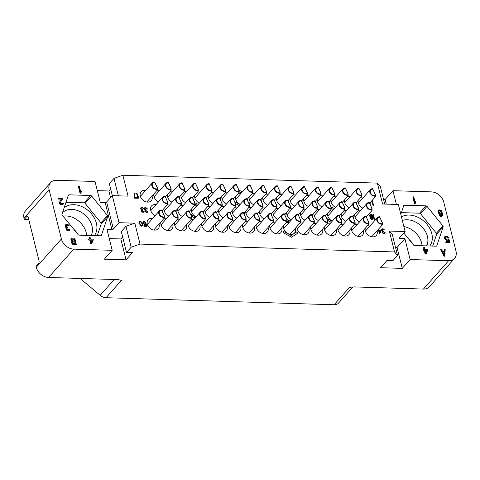 <?xml version="1.0" encoding="UTF-8"?>
<svg xmlns="http://www.w3.org/2000/svg" width="480" height="480" viewBox="0 0 480 480"><rect width="100%" height="100%" fill="white"/><g stroke="black" fill="none" stroke-linecap="round" stroke-linejoin="round"><path stroke-width="0.72" d="M292.674 193.11L292.794 193.614A4.254 3.216 -138.4 0 1 288.15 189.792A4.254 3.216 41.6 0 1 288.684 187.086A4.254 3.216 41.6 0 1 290.946 186.198L293.484 191.802L293.544 193.548L292.674 193.11A3.678 2.778 -138.4 0 1 288.654 189.804A3.678 2.778 -138.4 0 1 289.116 187.47A3.678 2.778 -138.4 0 1 291.072 186.702M290.946 186.198L293.736 192.102L293.808 194.124L292.794 193.614M147.234 223.89A6.774 5.118 -138.4 0 1 147.744 223.962M154.11 229.608A6.774 5.118 -138.4 0 1 154.242 230.112M152.652 218.436A6.774 5.118 41.6 0 0 151.716 218.334A6.774 5.118 41.6 0 0 148.122 219.744A6.774 5.118 41.6 0 0 148.194 226.188A6.774 5.118 41.6 0 0 154.662 230.136A6.774 5.118 41.6 0 0 158.256 228.732A6.774 5.118 41.6 0 0 159.012 224.082M134.814 223.182L140.028 244.08L394.542 251.952L389.334 231.054L405.114 231.54L398.37 204.492L382.59 204.006L377.376 183.108L122.862 175.236L128.076 196.134L112.29 195.648L119.034 222.69L134.814 223.182L125.952 226.314L121.296 231.57L126.504 252.468L132.426 252.648L126.048 259.836L120.834 238.938L122.628 236.922M166.314 218.856A6.774 5.118 41.6 0 0 165.384 218.76A6.774 5.118 41.6 0 0 163.488 219.036M160.866 221.988A6.774 5.118 41.6 0 0 168.324 230.562A6.774 5.118 41.6 0 0 171.918 229.152A6.774 5.118 41.6 0 0 172.68 224.502M179.976 219.282A6.774 5.118 41.6 0 0 179.046 219.18A6.774 5.118 41.6 0 0 177.156 219.456M174.528 222.414A6.774 5.118 41.6 0 0 181.986 230.982A6.774 5.118 41.6 0 0 185.58 229.578A6.774 5.118 41.6 0 0 186.342 224.928M193.488 219.696A6.774 5.118 41.6 0 0 192.558 219.6A6.774 5.118 41.6 0 0 190.884 219.804M188.004 223.05A6.774 5.118 41.6 0 0 195.504 231.402A6.774 5.118 41.6 0 0 199.098 229.992A6.774 5.118 41.6 0 0 199.854 225.342M207.156 220.122A6.774 5.118 41.6 0 0 206.22 220.02A6.774 5.118 41.6 0 0 204.33 220.296M201.708 223.254A6.774 5.118 41.6 0 0 209.166 231.822A6.774 5.118 41.6 0 0 212.76 230.418A6.774 5.118 41.6 0 0 213.516 225.768M220.818 220.542A6.774 5.118 41.6 0 0 219.882 220.446A6.774 5.118 41.6 0 0 217.992 220.722M215.37 223.674A6.774 5.118 41.6 0 0 222.828 232.248A6.774 5.118 41.6 0 0 226.422 230.838A6.774 5.118 41.6 0 0 227.178 226.188M234.33 220.962A6.774 5.118 41.6 0 0 233.4 220.86A6.774 5.118 41.6 0 0 231.72 221.07M228.846 224.316A6.774 5.118 41.6 0 0 236.34 232.662A6.774 5.118 41.6 0 0 239.94 231.258A6.774 5.118 41.6 0 0 240.696 226.608M247.992 221.382A6.774 5.118 41.6 0 0 247.062 221.286A6.774 5.118 41.6 0 0 245.172 221.562M242.55 224.52A6.774 5.118 41.6 0 0 250.008 233.088A6.774 5.118 41.6 0 0 253.602 231.678A6.774 5.118 41.6 0 0 254.358 227.028M156.06 204.636A6.774 5.118 41.6 0 0 155.13 204.534A6.774 5.118 41.6 0 0 151.536 205.938A6.774 5.118 41.6 0 0 155.178 215.586M162.684 211.656A6.774 5.118 41.6 0 0 162.426 210.282M159.324 190.83A6.774 5.118 41.6 0 0 158.394 190.728A6.774 5.118 41.6 0 0 156.504 191.004M153.882 193.962A6.774 5.118 41.6 0 0 158.544 201.834M165.918 197.538A6.774 5.118 41.6 0 0 165.69 196.476M172.986 191.25A6.774 5.118 41.6 0 0 172.056 191.154A6.774 5.118 41.6 0 0 170.166 191.43M167.544 194.382A6.774 5.118 41.6 0 0 172.104 202.206M179.61 198.27A6.774 5.118 41.6 0 0 179.352 196.896M186.504 191.67A6.774 5.118 41.6 0 0 185.568 191.568A6.774 5.118 41.6 0 0 183.894 191.778M181.014 195.024A6.774 5.118 41.6 0 0 185.724 202.674M193.098 198.378A6.774 5.118 41.6 0 0 192.864 197.316M200.166 192.09A6.774 5.118 41.6 0 0 199.236 191.994A6.774 5.118 41.6 0 0 197.34 192.27M194.718 195.222A6.774 5.118 41.6 0 0 199.386 203.094M206.76 198.798A6.774 5.118 41.6 0 0 206.532 197.736M213.828 192.516A6.774 5.118 41.6 0 0 212.898 192.414A6.774 5.118 41.6 0 0 211.008 192.69M208.386 195.648A6.774 5.118 41.6 0 0 212.946 203.466M220.452 199.536A6.774 5.118 41.6 0 0 220.194 198.162M227.346 192.93A6.774 5.118 41.6 0 0 226.41 192.834A6.774 5.118 41.6 0 0 224.736 193.038M221.856 196.284A6.774 5.118 41.6 0 0 226.566 203.934M233.94 199.644A6.774 5.118 41.6 0 0 233.706 198.576M241.008 193.356A6.774 5.118 41.6 0 0 240.072 193.254A6.774 5.118 41.6 0 0 238.182 193.53M235.56 196.488A6.774 5.118 41.6 0 0 240.228 204.36M247.602 200.064A6.774 5.118 41.6 0 0 247.368 199.002M145.662 190.404A6.774 5.118 41.6 0 0 144.732 190.308A6.774 5.118 41.6 0 0 141.132 191.712A6.774 5.118 41.6 0 0 141.21 198.162A6.774 5.118 41.6 0 0 147.672 202.11A6.774 5.118 41.6 0 0 151.266 200.7A6.774 5.118 41.6 0 0 152.028 196.05M251.256 207.576A6.774 5.118 41.6 0 0 250.326 207.48A6.774 5.118 41.6 0 0 248.646 207.684M245.772 210.93A6.774 5.118 41.6 0 0 250.482 218.58M257.85 214.29A6.774 5.118 41.6 0 0 257.622 213.222M237.744 207.162A6.774 5.118 41.6 0 0 236.814 207.06A6.774 5.118 41.6 0 0 234.918 207.336M232.296 210.294A6.774 5.118 41.6 0 0 236.856 218.112M244.368 214.182A6.774 5.118 41.6 0 0 244.11 212.808M224.082 206.736A6.774 5.118 41.6 0 0 223.146 206.64A6.774 5.118 41.6 0 0 221.256 206.916M218.634 209.868A6.774 5.118 41.6 0 0 223.302 217.74M230.676 213.45A6.774 5.118 41.6 0 0 230.442 212.382M210.42 206.316A6.774 5.118 41.6 0 0 209.484 206.214A6.774 5.118 41.6 0 0 207.81 206.424M204.93 209.67A6.774 5.118 41.6 0 0 209.64 217.32M217.014 213.024A6.774 5.118 41.6 0 0 216.78 211.962M196.902 205.896A6.774 5.118 41.6 0 0 195.972 205.8A6.774 5.118 41.6 0 0 194.082 206.076M191.46 209.028A6.774 5.118 41.6 0 0 196.02 216.852M203.526 212.916A6.774 5.118 41.6 0 0 203.268 211.542M183.24 205.476A6.774 5.118 41.6 0 0 182.31 205.374A6.774 5.118 41.6 0 0 180.414 205.65M177.792 208.608A6.774 5.118 41.6 0 0 182.46 216.48M189.834 212.184A6.774 5.118 41.6 0 0 189.606 211.122M169.578 205.05A6.774 5.118 41.6 0 0 168.642 204.954A6.774 5.118 41.6 0 0 166.968 205.158M164.088 208.404A6.774 5.118 41.6 0 0 168.798 216.054M176.172 211.764A6.774 5.118 41.6 0 0 175.938 210.696M261.66 221.808A6.774 5.118 41.6 0 0 260.724 221.706A6.774 5.118 41.6 0 0 258.834 221.982M256.212 224.94A6.774 5.118 41.6 0 0 263.67 233.508A6.774 5.118 41.6 0 0 267.264 232.104A6.774 5.118 41.6 0 0 268.02 227.454M254.67 193.776A6.774 5.118 41.6 0 0 253.74 193.68A6.774 5.118 41.6 0 0 251.844 193.956M249.222 196.908A6.774 5.118 41.6 0 0 253.782 204.732M261.294 200.796A6.774 5.118 41.6 0 0 261.036 199.422M357 224.754A6.774 5.118 41.6 0 0 356.07 224.658A6.774 5.118 41.6 0 0 354.18 224.934M351.558 227.886A6.774 5.118 41.6 0 0 359.016 236.46A6.774 5.118 41.6 0 0 362.61 235.05A6.774 5.118 41.6 0 0 363.366 230.4M343.338 224.334A6.774 5.118 41.6 0 0 342.408 224.232A6.774 5.118 41.6 0 0 340.728 224.442M337.848 227.688A6.774 5.118 41.6 0 0 345.348 236.034A6.774 5.118 41.6 0 0 348.942 234.63A6.774 5.118 41.6 0 0 349.704 229.98M329.826 223.914A6.774 5.118 41.6 0 0 328.89 223.818A6.774 5.118 41.6 0 0 327 224.094M324.378 227.046A6.774 5.118 41.6 0 0 331.836 235.62A6.774 5.118 41.6 0 0 335.43 234.21A6.774 5.118 41.6 0 0 336.186 229.56M316.164 223.494A6.774 5.118 41.6 0 0 315.228 223.392A6.774 5.118 41.6 0 0 313.338 223.668M310.716 226.626A6.774 5.118 41.6 0 0 318.174 235.194A6.774 5.118 41.6 0 0 321.768 233.79A6.774 5.118 41.6 0 0 322.524 229.14M302.496 223.068A6.774 5.118 41.6 0 0 301.566 222.972A6.774 5.118 41.6 0 0 299.892 223.176M297.012 226.422A6.774 5.118 41.6 0 0 304.512 234.774A6.774 5.118 41.6 0 0 308.106 233.364A6.774 5.118 41.6 0 0 308.862 228.714M288.984 222.654A6.774 5.118 41.6 0 0 288.054 222.552A6.774 5.118 41.6 0 0 286.158 222.828M283.536 225.786A6.774 5.118 41.6 0 0 290.994 234.354A6.774 5.118 41.6 0 0 294.588 232.95A6.774 5.118 41.6 0 0 295.35 228.3M275.322 222.228A6.774 5.118 41.6 0 0 274.386 222.132A6.774 5.118 41.6 0 0 272.496 222.408M269.874 225.36A6.774 5.118 41.6 0 0 277.332 233.934A6.774 5.118 41.6 0 0 280.926 232.524A6.774 5.118 41.6 0 0 281.682 227.874M360.264 210.948A6.774 5.118 41.6 0 0 359.334 210.852A6.774 5.118 41.6 0 0 357.654 211.056M354.78 214.302A6.774 5.118 41.6 0 0 359.49 221.952M366.858 217.662A6.774 5.118 41.6 0 0 366.63 216.594M350.016 196.728A6.774 5.118 41.6 0 0 349.08 196.626A6.774 5.118 41.6 0 0 347.19 196.902M344.568 199.86A6.774 5.118 41.6 0 0 349.236 207.732M356.61 203.436A6.774 5.118 41.6 0 0 356.376 202.374M336.348 196.302A6.774 5.118 41.6 0 0 335.418 196.206A6.774 5.118 41.6 0 0 333.744 196.41M330.864 199.656A6.774 5.118 41.6 0 0 335.574 207.306M342.948 203.01A6.774 5.118 41.6 0 0 342.714 201.948M322.836 195.888A6.774 5.118 41.6 0 0 321.906 195.786A6.774 5.118 41.6 0 0 320.016 196.062M317.388 199.02A6.774 5.118 41.6 0 0 321.954 206.838M329.46 202.908A6.774 5.118 41.6 0 0 329.202 201.534M309.174 195.462A6.774 5.118 41.6 0 0 308.244 195.366A6.774 5.118 41.6 0 0 306.348 195.642M303.726 198.594A6.774 5.118 41.6 0 0 308.394 206.466M315.768 202.17A6.774 5.118 41.6 0 0 315.54 201.108M295.512 195.042A6.774 5.118 41.6 0 0 294.576 194.94A6.774 5.118 41.6 0 0 292.902 195.15M290.022 198.396A6.774 5.118 41.6 0 0 294.732 206.046M302.106 201.75A6.774 5.118 41.6 0 0 301.872 200.688M281.994 194.622A6.774 5.118 41.6 0 0 281.064 194.52A6.774 5.118 41.6 0 0 279.174 194.802M276.552 197.754A6.774 5.118 41.6 0 0 281.112 205.578M288.618 201.642A6.774 5.118 41.6 0 0 288.36 200.268M268.332 194.202A6.774 5.118 41.6 0 0 267.402 194.1A6.774 5.118 41.6 0 0 265.512 194.376M262.89 197.334A6.774 5.118 41.6 0 0 267.552 205.206M274.926 200.91A6.774 5.118 41.6 0 0 274.698 199.848M363.678 197.148A6.774 5.118 41.6 0 0 362.742 197.052A6.774 5.118 41.6 0 0 360.852 197.328M358.23 200.28A6.774 5.118 41.6 0 0 362.79 208.104M370.302 204.168A6.774 5.118 41.6 0 0 370.038 202.794M265.068 208.008A6.774 5.118 41.6 0 0 264.138 207.906A6.774 5.118 41.6 0 0 262.014 208.272M259.686 210.9A6.774 5.118 41.6 0 0 264.186 218.958M271.692 215.028A6.774 5.118 41.6 0 0 271.434 213.648M278.586 208.422A6.774 5.118 41.6 0 0 277.65 208.326A6.774 5.118 41.6 0 0 275.976 208.53M273.096 211.776A6.774 5.118 41.6 0 0 277.806 219.426M285.18 215.13A6.774 5.118 41.6 0 0 284.946 214.068M292.248 208.848A6.774 5.118 41.6 0 0 291.312 208.746A6.774 5.118 41.6 0 0 289.422 209.022M286.8 211.98A6.774 5.118 41.6 0 0 291.468 219.852M298.842 215.556A6.774 5.118 41.6 0 0 298.608 214.494M305.91 209.268A6.774 5.118 41.6 0 0 304.98 209.172A6.774 5.118 41.6 0 0 303.084 209.448M300.462 212.4A6.774 5.118 41.6 0 0 305.028 220.224M312.534 216.288A6.774 5.118 41.6 0 0 312.276 214.914M319.422 209.688A6.774 5.118 41.6 0 0 318.492 209.586A6.774 5.118 41.6 0 0 316.818 209.796M313.938 213.042A6.774 5.118 41.6 0 0 318.648 220.692M326.022 216.396A6.774 5.118 41.6 0 0 325.788 215.334M333.09 210.108A6.774 5.118 41.6 0 0 332.154 210.012A6.774 5.118 41.6 0 0 330.264 210.288M327.642 213.24A6.774 5.118 41.6 0 0 332.31 221.112M339.684 216.816A6.774 5.118 41.6 0 0 339.45 215.754M346.752 210.534A6.774 5.118 41.6 0 0 345.816 210.432A6.774 5.118 41.6 0 0 343.926 210.708M341.304 213.666A6.774 5.118 41.6 0 0 345.864 221.484M353.376 217.554A6.774 5.118 41.6 0 0 353.112 216.18M370.668 225.18A6.774 5.118 41.6 0 0 369.732 225.078A6.774 5.118 41.6 0 0 367.842 225.354M365.22 228.312A6.774 5.118 41.6 0 0 372.678 236.88A6.774 5.118 41.6 0 0 376.272 235.476A6.774 5.118 41.6 0 0 377.028 230.826M394.542 251.952L397.518 255.45L392.856 260.706L386.94 260.52L380.562 267.714L402.264 268.38L410.112 259.536L448.59 260.724A11.286 8.532 41.6 0 0 454.578 258.378A11.286 8.532 41.6 0 0 456 251.196L443.742 202.02A11.286 8.532 41.6 0 0 431.424 191.88L392.952 190.692L396.378 204.432M410.112 259.536L404.904 238.638L399.972 238.482A1.128 0.498 -14 0 1 399.366 238.206A1.128 0.498 -14 0 1 399.474 237.9L405.114 231.54M403.794 233.034L413.538 245.004A1.128 0.852 -138.4 0 0 414.51 245.52L436.092 246.186A1.128 0.852 -138.4 0 0 436.824 245.724L443.148 226.89A1.128 0.852 -138.4 0 0 442.902 225.906L427.014 206.382L420.516 213.708A1.128 0.852 41.6 0 0 419.538 213.192L401.388 212.628M400.824 214.314L403.728 205.662A1.128 0.852 -138.4 0 1 404.46 205.2L426.036 205.866A1.128 0.852 -138.4 0 1 427.014 206.382M413.148 196.842L412.866 197.16L414.462 203.556L415.104 203.574L415.788 202.326L415.518 201.234L415.116 202.17L413.79 196.866L413.148 196.842L414.744 203.238L415.386 203.256M415.518 201.234L415.062 201.954M441.858 215.118L440.844 215.568L439.788 214.728L438.972 215.028L439.638 215.994L440.838 216.57L441.768 216.462L442.482 215.754L442.584 213.6L441.162 210.45L439.956 209.874L438.924 209.976L438.024 211.218L438.15 212.574L439.59 214.104L440.694 214.272L441.696 213.624L441.756 215.466M448.128 238.818L446.766 239.316L445.392 238.062L445.698 236.718L445.434 237.018L446.91 237.084L447.648 237.918L448.572 237.618L447.132 236.088L445.422 236.04L444.708 236.748L444.474 237.954L445.452 239.742L447.294 240.336L448.512 239.508L449.052 241.686L445.956 241.59L445.842 242.586L449.478 242.7L449.76 242.382L448.878 238.842L447.774 239.226M448.23 239.826L448.692 241.674M423.852 247.434L424.332 249.336L422.976 249.624L423.18 250.44L424.248 250.47L425.166 254.142L426.09 253.848L427.74 250.254L427.536 249.438L424.968 249.36L424.494 247.452L423.57 247.752L423.966 249.33M440.91 249.426L440.628 249.744L443.934 256.188L444.786 256.218L445.188 249.558L444.546 249.54L444.522 251.16L442.386 251.088L441.552 249.444L440.91 249.426L444.216 255.87L445.068 255.9M444.546 249.54L444.246 251.148M392.952 190.692L385.098 199.536L383.568 199.488M384.708 204.072L380.352 186.606L377.376 183.108M122.862 175.236L114 178.368L109.338 183.624L112.338 195.648M110.676 188.976L108.882 190.992L97.314 190.638M28.74 219.522L24.306 219.384L24 218.154A11.286 8.532 -138.4 0 1 25.422 210.972L50.562 182.628A11.286 8.532 41.6 0 1 56.556 180.288L95.028 181.476L100.236 202.374L105.168 202.53A1.128 0.498 166 0 0 106.65 202.008L112.29 195.648M352.842 286.944L338.592 303.006A8.466 6.396 -138.4 0 1 334.098 304.764L106.038 297.714A8.466 6.396 -138.4 0 1 100.188 295.32L80.802 279.054A8.466 6.396 -138.4 0 1 80.13 278.448M50.562 182.628A11.286 8.532 41.6 0 0 49.14 189.816L61.404 238.992A11.286 8.532 41.6 0 0 73.722 249.132L48.576 277.47A11.286 8.532 -138.4 0 1 36.258 267.33L35.952 266.1L38.652 263.058A1.692 0.822 91.8 0 0 39.018 260.754L28.11 216.99A1.692 0.822 91.8 0 0 27.426 216.126A1.692 0.822 91.8 0 0 27.006 216.342L24.306 219.384M48.576 277.47L118.038 279.618L121.494 280.29L106.038 297.714M119.034 222.69L113.394 229.05A1.128 0.498 -14 0 1 111.912 229.572L106.98 229.422L112.194 250.32L104.346 259.17L126.048 259.836M73.722 249.132L112.194 250.32M69.048 194.82A1.128 0.852 -138.4 0 0 68.316 195.288L61.992 214.122A1.128 0.852 -138.4 0 0 62.238 215.106L78.126 234.63A1.128 0.852 -138.4 0 0 79.104 235.146L100.68 235.812A1.128 0.852 -138.4 0 0 101.412 235.35L107.742 216.516A1.128 0.852 -138.4 0 0 107.496 215.532L91.608 196.008A1.128 0.852 -138.4 0 0 90.63 195.492L69.048 194.82L68.124 195.864M89.43 237.09L89.91 238.992L88.554 239.28L88.758 240.096L89.832 240.126L90.744 243.804L91.668 243.504L93.318 239.91L93.114 239.094L90.546 239.016L90.072 237.108L89.148 237.408L89.544 238.986M66.888 228.234L67.746 228.054L67.896 227.196L66.402 226.746L66.102 225.114L67.422 224.886L69.228 225.75L67.824 224.358L66.114 224.304L65.382 225.63L65.76 226.722L66.678 227.43L66.24 228.222L66.582 229.584L68.418 230.586L69.708 230.22L69.972 229.146L68.142 229.902L66.87 229.05L67.026 227.976L68.028 227.736M66.282 224.988L66 225.306L67.71 225.354L68.412 226.056L69.228 225.75M65.502 224.826L65.1 225.948L65.478 227.04L66.396 227.748L65.958 228.54L66.3 229.902L68.136 230.904L69.708 230.22M69.438 229.134L69.06 229.8M58.512 198.072L58.398 199.074L61.392 199.164L59.352 202.476L59.694 203.838L61.428 204.834L62.568 204.732L63.504 203.628L63.474 203.088L62.94 203.07L62.574 203.736L61.08 203.688L60.306 202.716L62.526 198.876L62.358 198.192L58.512 198.072L58.68 198.756L61.674 198.846L59.748 201.756L59.976 203.52L61.71 204.516L63.21 204.156M62.94 203.07L62.562 203.736M78.726 186.498L78.444 186.816L80.04 193.212L80.682 193.23L81.366 191.982L81.096 190.89L80.694 191.826L79.368 186.522L78.726 186.498L80.322 192.894L80.964 192.912M81.096 190.89L80.64 191.616M72.078 241.392L71.61 242.244L71.742 243.192L72.936 244.578L76.068 244.812L76.35 244.494L74.754 238.098L72.192 238.02L71.364 238.536L71.346 240.156L72.258 241.26L71.886 242.328L73.218 244.26L76.35 244.494M71.694 238.14L70.896 239.79L71.934 241.554M334.098 304.764L349.548 287.346L353.988 286.914L423.444 289.062L448.59 260.724M140.028 244.08L131.166 247.212L126.504 252.468M454.578 258.378L429.438 286.722A11.286 8.532 -138.4 0 1 423.444 289.062M408.864 239.262A19.836 14.988 -138.4 0 1 413.532 244.998M422.046 245.754A18.48 13.968 41.6 0 0 421.59 242.922A18.48 13.968 -138.4 0 0 403.878 226.572M402.348 220.428A18.48 13.968 -138.4 0 1 427.404 236.37A18.48 13.968 -138.4 0 1 426.6 245.892M401.454 216.864A20.598 15.564 -138.4 0 1 431.778 233.574A20.598 15.564 -138.4 0 1 429.756 245.994M432.66 246.084L436.65 234.216A1.128 0.852 41.6 0 0 436.404 233.232L420.516 213.708M109.266 238.584L120.834 238.938M108.882 190.992L110.532 197.622M114 178.368L118.356 195.834M131.166 247.212L125.952 226.314M389.334 231.054L392.31 234.552L397.518 255.45M395.52 247.434L397.056 247.482L404.904 238.638M402.264 268.38L397.056 247.482M73.452 228.888A19.836 14.988 -138.4 0 1 78.126 234.624M86.634 235.38A18.48 13.968 41.6 0 0 86.178 232.542A18.48 13.968 -138.4 0 0 63.072 216.132M62.448 212.766A18.48 13.968 -138.4 0 1 79.086 211.134A18.48 13.968 -138.4 0 1 91.992 225.996A18.48 13.968 -138.4 0 1 91.188 235.518M64.098 207.852A20.598 15.564 -138.4 0 1 82.506 206.88A20.598 15.564 -138.4 0 1 96.372 223.2A20.598 15.564 -138.4 0 1 94.35 235.62M97.254 235.71L101.238 223.842A1.128 0.852 41.6 0 0 100.992 222.858L85.104 203.334A1.128 0.852 41.6 0 0 84.132 202.818L65.982 202.254M90.744 243.804L91.668 243.504M89.832 240.126L90.114 239.814L91.026 243.486M88.758 240.096L90.114 239.814M88.836 238.962L89.04 239.778M92.568 239.886L91.398 242.418L90.75 239.832L92.568 239.886L91.35 242.226M90.834 240.162L92.286 240.204M69.066 230.796L69.348 230.478M68.352 230.91L68.634 230.592M68.136 230.904L68.418 230.586M67.356 230.742L67.638 230.424M66.864 230.46L67.146 230.142M66.3 229.902L66.582 229.584M66.054 229.356L66.336 229.038M65.988 229.08L66.27 228.762M65.958 228.54L66.24 228.222M66.072 228.138L66.354 227.82M66.396 227.748L66.678 227.43M65.796 227.454L66.078 227.136M65.478 227.04L65.76 226.722M65.238 226.494L65.52 226.176M65.1 225.948L65.382 225.63M65.106 225.546L65.388 225.228M68.412 226.056L68.694 225.738M68.238 225.78L68.52 225.462M67.956 225.498L68.238 225.18M67.71 225.354L67.992 225.036M67.14 225.204L67.422 224.886M66.498 225.186L66.78 224.868M67.32 228.042L67.602 227.724M62.568 204.732L62.85 204.414M61.854 204.846L62.136 204.528M61.428 204.834L61.71 204.516M60.75 204.678L61.032 204.36M60.258 204.396L60.54 204.078M59.694 203.838L59.976 203.52M59.448 203.286L59.73 202.968M59.382 203.016L59.664 202.698M59.352 202.476L59.634 202.158M59.466 202.074L59.748 201.756M61.392 199.164L61.674 198.846M58.398 199.074L58.68 198.756M80.04 193.212L80.322 192.894M71.73 241.44L72.012 241.122M71.274 240.882L71.556 240.564M71.064 240.474L71.346 240.156M70.896 239.79L71.178 239.472M70.896 239.388L71.178 239.07M71.082 238.854L71.364 238.536M73.506 244.734L73.788 244.416M72.936 244.578L73.218 244.26M72.408 244.158L72.69 243.84M71.952 243.606L72.234 243.288M71.742 243.192L72.024 242.874M71.604 242.646L71.886 242.328M71.61 242.244L71.892 241.926M75.504 243.66L73.122 243.45L72.63 242.76L72.714 241.818L75.03 241.752L75.504 243.66M71.952 240.036L72 238.962L74.316 238.896L74.826 240.936L72.798 240.876L71.952 240.036M72.576 242.07L74.748 242.07L75.144 243.648M72.72 242.01L73.002 241.692M74.748 242.07L75.03 241.752M71.862 239.214L74.034 239.214L74.466 240.924M72.006 239.154L72.288 238.836M74.034 239.214L74.316 238.896M385.098 199.536L386.244 204.12M414.462 203.556L414.744 203.238M438.528 213.258L438.81 212.94L439.872 213.786L440.976 213.954L441.978 213.306L442.14 214.8M438.954 213.678L439.236 213.36M438.15 212.574L438.432 212.256L438.81 212.94M437.976 211.89L438.258 211.572L438.432 212.256M438.024 211.218L438.306 210.9L438.258 211.572M438.492 210.366L438.306 210.9M441.768 216.462L442.482 215.754M441.27 216.582L442.05 216.144M440.838 216.57L441.552 216.264M440.274 216.414L441.126 216.252M439.638 215.994L439.92 215.676L440.556 216.096M439.182 215.436L439.464 215.118L439.92 215.676M439.254 214.71L439.464 215.118M441.864 214.71L442.146 214.392M441.768 213.9L442.05 213.582M441.696 213.624L441.978 213.306M441.192 214.152L441.474 213.834M440.694 214.272L440.976 213.954M440.16 214.254L440.442 213.936M439.59 214.104L439.872 213.786M439.14 212.544L438.834 211.32L439.482 210.534L440.976 210.984L441.6 212.22L440.91 213.276L439.14 212.544M439.2 210.66L438.936 210.954L440.694 211.302L441.204 213.144M439.2 210.852L439.482 210.534M439.95 210.876L440.232 210.558M440.304 211.02L440.586 210.702M440.694 211.302L440.976 210.984M441.012 211.716L441.294 211.398M441.216 212.13L441.498 211.812M441.318 212.538L441.6 212.22M441.312 212.94L441.594 212.622M445.842 242.586L446.124 242.268L449.76 242.382M445.956 241.59L446.124 242.268M447.798 240.216L448.512 239.508M447.294 240.336L448.08 239.898M446.658 240.318L447.576 240.018M446.088 240.162L446.94 240M445.452 239.742L445.734 239.424L446.37 239.844M444.996 239.184L445.278 238.866L445.734 239.424M444.612 238.5L444.894 238.182L445.278 238.866M444.474 237.954L444.756 237.636L444.894 238.182M444.522 237.282L444.804 236.964L444.756 237.636M444.99 236.43L444.804 236.964M447.648 237.918L448.572 237.618M447.3 237.366L447.582 237.048L447.93 237.6M446.91 237.084L447.192 236.766L447.582 237.048M446.448 236.934L447.192 236.766M445.806 236.916L446.73 236.616M445.698 236.718L446.088 236.598M425.166 254.142L426.09 253.848M424.248 250.47L424.53 250.152L425.448 253.83M423.18 250.44L424.53 250.152M423.258 249.306L423.462 250.122M426.99 250.23L425.82 252.756L425.172 250.176L426.99 250.23L425.772 252.57M425.256 250.506L426.708 250.548M443.934 256.188L444.216 255.87M444.504 255.342L442.626 251.64L444.552 251.7L444.504 255.342M442.8 251.97L444.27 252.018L444.234 254.808M444.27 252.018L444.552 251.7M160.896 224.316A6.774 5.118 -138.4 0 1 161.406 224.388M167.772 230.034A6.774 5.118 -138.4 0 1 167.904 230.532M174.558 224.736A6.774 5.118 -138.4 0 1 175.068 224.808M181.434 230.454A6.774 5.118 -138.4 0 1 181.566 230.958M188.076 225.156A6.774 5.118 -138.4 0 1 188.586 225.228M194.952 230.874A6.774 5.118 -138.4 0 1 195.084 231.372M201.738 225.576A6.774 5.118 -138.4 0 1 202.248 225.648M208.614 231.294A6.774 5.118 -138.4 0 1 208.746 231.798M215.4 226.002A6.774 5.118 -138.4 0 1 215.91 226.074M222.276 231.72A6.774 5.118 -138.4 0 1 222.408 232.218M228.912 226.422A6.774 5.118 -138.4 0 1 229.428 226.488M235.788 232.134A6.774 5.118 -138.4 0 1 235.92 232.638M242.58 226.842A6.774 5.118 -138.4 0 1 243.09 226.914M249.456 232.56A6.774 5.118 -138.4 0 1 249.588 233.058M150.642 210.09A6.774 5.118 -138.4 0 1 151.158 210.162M153.906 196.284A6.774 5.118 -138.4 0 1 154.416 196.356M167.568 196.71A6.774 5.118 -138.4 0 1 168.084 196.782M181.086 197.124A6.774 5.118 -138.4 0 1 181.596 197.196M194.748 197.55A6.774 5.118 -138.4 0 1 195.258 197.622M208.41 197.97A6.774 5.118 -138.4 0 1 208.92 198.042M221.928 198.39A6.774 5.118 -138.4 0 1 222.438 198.462M235.59 198.81A6.774 5.118 -138.4 0 1 236.1 198.882M140.244 195.864A6.774 5.118 -138.4 0 1 140.754 195.936M147.12 201.582A6.774 5.118 -138.4 0 1 147.252 202.08M245.838 213.036A6.774 5.118 -138.4 0 1 246.354 213.108M232.326 212.616A6.774 5.118 -138.4 0 1 232.836 212.688M218.664 212.196A6.774 5.118 -138.4 0 1 219.174 212.268M205.002 211.77A6.774 5.118 -138.4 0 1 205.512 211.842M191.484 211.356A6.774 5.118 -138.4 0 1 191.994 211.428M177.822 210.93A6.774 5.118 -138.4 0 1 178.332 211.002M164.16 210.51A6.774 5.118 -138.4 0 1 164.67 210.582M256.242 227.262A6.774 5.118 -138.4 0 1 256.752 227.334M263.118 232.98A6.774 5.118 -138.4 0 1 263.25 233.484M249.252 199.236A6.774 5.118 -138.4 0 1 249.762 199.308M351.582 230.214A6.774 5.118 -138.4 0 1 352.098 230.286M358.458 235.932A6.774 5.118 -138.4 0 1 358.596 236.43M337.92 229.788A6.774 5.118 -138.4 0 1 338.436 229.86M344.796 235.506A6.774 5.118 -138.4 0 1 344.928 236.01M324.408 229.374A6.774 5.118 -138.4 0 1 324.918 229.446M331.284 235.092A6.774 5.118 -138.4 0 1 331.416 235.59M310.746 228.948A6.774 5.118 -138.4 0 1 311.256 229.02M317.622 234.666A6.774 5.118 -138.4 0 1 317.754 235.17M297.084 228.528A6.774 5.118 -138.4 0 1 297.594 228.6M303.96 234.246A6.774 5.118 -138.4 0 1 304.092 234.744M283.566 228.108A6.774 5.118 -138.4 0 1 284.076 228.18M290.442 233.826A6.774 5.118 -138.4 0 1 290.574 234.324M269.904 227.688A6.774 5.118 -138.4 0 1 270.414 227.76M276.78 233.406A6.774 5.118 -138.4 0 1 276.912 233.904M354.846 216.408A6.774 5.118 -138.4 0 1 355.362 216.48M344.598 202.182A6.774 5.118 -138.4 0 1 345.108 202.254M330.936 201.762A6.774 5.118 -138.4 0 1 331.446 201.834M317.418 201.342A6.774 5.118 -138.4 0 1 317.928 201.414M303.756 200.922A6.774 5.118 -138.4 0 1 304.266 200.994M290.094 200.496A6.774 5.118 -138.4 0 1 290.604 200.568M276.576 200.082A6.774 5.118 -138.4 0 1 277.092 200.154M262.914 199.656A6.774 5.118 -138.4 0 1 263.424 199.728M358.26 202.608A6.774 5.118 -138.4 0 1 358.77 202.68M259.65 213.462A6.774 5.118 -138.4 0 1 260.166 213.534M273.168 213.882A6.774 5.118 -138.4 0 1 273.678 213.954M286.83 214.302A6.774 5.118 -138.4 0 1 287.34 214.374M300.492 214.728A6.774 5.118 -138.4 0 1 301.002 214.8M314.01 215.142A6.774 5.118 -138.4 0 1 314.52 215.214M327.672 215.568A6.774 5.118 -138.4 0 1 328.182 215.64M341.334 215.988A6.774 5.118 -138.4 0 1 341.844 216.06M365.25 230.634A6.774 5.118 -138.4 0 1 365.76 230.706M372.126 236.352A6.774 5.118 -138.4 0 1 372.258 236.856M157.476 189.906L157.404 187.884L154.614 181.986A4.254 3.216 41.6 0 0 152.352 182.868A4.254 3.216 41.6 0 0 151.812 185.574A4.254 3.216 -138.4 0 0 156.462 189.396L157.476 189.906L146.742 202.008M154.614 181.986L157.152 187.584L157.212 189.336L156.336 188.892L156.462 189.396M156.336 188.892A3.678 2.778 -138.4 0 1 152.322 185.592A3.678 2.778 -138.4 0 1 152.784 183.252A3.678 2.778 -138.4 0 1 154.74 182.49M181.392 204.552L181.32 202.53L178.53 196.632A4.254 3.216 41.6 0 0 176.262 197.514A4.254 3.216 41.6 0 0 175.728 200.22A4.254 3.216 -138.4 0 0 180.378 204.042L181.392 204.552L175.686 210.984M178.53 196.632L181.062 202.23L181.128 203.982L180.252 203.538L180.378 204.042M180.252 203.538A3.678 2.778 -138.4 0 1 176.232 200.238A3.678 2.778 -138.4 0 1 176.694 197.898A3.678 2.778 -138.4 0 1 178.656 197.136M195.054 204.978L194.982 202.956L192.192 197.052A4.254 3.216 41.6 0 0 189.93 197.934A4.254 3.216 41.6 0 0 189.39 200.646A4.254 3.216 -138.4 0 0 194.04 204.468L195.054 204.978L189.348 211.41M192.192 197.052L194.73 202.656L194.79 204.402L193.914 203.964L194.04 204.468M193.914 203.964A3.678 2.778 -138.4 0 1 189.894 200.658A3.678 2.778 -138.4 0 1 190.362 198.318A3.678 2.778 -138.4 0 1 192.318 197.556M208.716 205.398L208.644 203.376L205.854 197.472A4.254 3.216 41.6 0 0 203.592 198.36A4.254 3.216 41.6 0 0 203.052 201.066A4.254 3.216 -138.4 0 0 207.702 204.888L208.716 205.398L202.926 211.926M205.854 197.472L208.392 203.076L208.452 204.828L207.576 204.384L207.702 204.888M207.576 204.384A3.678 2.778 -138.4 0 1 203.562 201.084A3.678 2.778 -138.4 0 1 204.024 198.744A3.678 2.778 -138.4 0 1 205.98 197.976M222.234 205.818L222.162 203.796L219.372 197.892A4.254 3.216 41.6 0 0 217.104 198.774A4.254 3.216 41.6 0 0 216.57 201.486A4.254 3.216 -138.4 0 0 221.22 205.308L222.234 205.818L216.522 212.25M219.372 197.892L221.904 203.496L221.97 205.242L221.094 204.804L221.22 205.308M221.094 204.804A3.678 2.778 -138.4 0 1 217.074 201.498A3.678 2.778 -138.4 0 1 217.536 199.158A3.678 2.778 -138.4 0 1 219.498 198.396M235.896 206.238L235.824 204.216L233.034 198.318A4.254 3.216 41.6 0 0 230.766 199.2A4.254 3.216 41.6 0 0 230.232 201.906A4.254 3.216 -138.4 0 0 234.882 205.728L235.896 206.238L230.19 212.67M233.034 198.318L235.566 203.916L235.632 205.668L234.756 205.224L234.882 205.728M234.756 205.224A3.678 2.778 -138.4 0 1 230.736 201.924A3.678 2.778 -138.4 0 1 231.198 199.584A3.678 2.778 -138.4 0 1 233.16 198.822M249.558 206.664L249.486 204.636L246.696 198.738A4.254 3.216 41.6 0 0 244.434 199.62A4.254 3.216 41.6 0 0 243.894 202.332A4.254 3.216 -138.4 0 0 248.544 206.148L249.558 206.664L243.768 213.186M246.696 198.738L249.234 204.342L249.294 206.088L248.418 205.644L248.544 206.148M248.418 205.644A3.678 2.778 -138.4 0 1 244.398 202.344A3.678 2.778 -138.4 0 1 244.866 200.004A3.678 2.778 -138.4 0 1 246.822 199.242M263.07 207.078L262.998 205.056L260.214 199.158A4.254 3.216 41.6 0 0 257.946 200.04A4.254 3.216 41.6 0 0 257.412 202.746A4.254 3.216 -138.4 0 0 262.062 206.568L263.07 207.078L257.364 213.516M260.214 199.158L262.746 204.756L262.806 206.508L261.936 206.064L262.062 206.568M261.936 206.064A3.678 2.778 -138.4 0 1 257.916 202.764A3.678 2.778 -138.4 0 1 258.378 200.424A3.678 2.778 -138.4 0 1 260.34 199.662M164.466 217.938L164.394 215.916L161.604 210.012A4.254 3.216 41.6 0 0 159.336 210.894A4.254 3.216 41.6 0 0 158.802 213.606A4.254 3.216 -138.4 0 0 163.452 217.428L164.466 217.938L153.726 230.04M161.604 210.012L164.136 215.616L164.202 217.362L163.326 216.924L163.452 217.428M163.326 216.924A3.678 2.778 -138.4 0 1 159.306 213.618A3.678 2.778 -138.4 0 1 159.768 211.278A3.678 2.778 -138.4 0 1 161.73 210.516M259.806 220.884L259.74 218.862L256.95 212.964A4.254 3.216 41.6 0 0 254.682 213.846A4.254 3.216 41.6 0 0 254.148 216.552A4.254 3.216 -138.4 0 0 258.798 220.374L259.806 220.884L249.072 232.986M256.95 212.964L259.482 218.562L259.542 220.314L258.672 219.87L258.798 220.374M258.672 219.87A3.678 2.778 -138.4 0 1 254.652 216.57A3.678 2.778 -138.4 0 1 255.114 214.23A3.678 2.778 -138.4 0 1 257.076 213.468M246.144 220.464L246.072 218.442L243.288 212.538A4.254 3.216 41.6 0 0 241.02 213.42A4.254 3.216 41.6 0 0 240.486 216.132A4.254 3.216 -138.4 0 0 245.136 219.954L246.144 220.464L235.41 232.566M243.288 212.538L245.82 218.142L245.88 219.888L245.01 219.45L245.136 219.954M245.01 219.45A3.678 2.778 -138.4 0 1 240.99 216.144A3.678 2.778 -138.4 0 1 241.452 213.804A3.678 2.778 -138.4 0 1 243.414 213.042M232.632 220.044L232.56 218.022L229.77 212.124A4.254 3.216 41.6 0 0 227.502 213.006A4.254 3.216 41.6 0 0 226.968 215.712A4.254 3.216 -138.4 0 0 231.618 219.534L232.632 220.044L221.898 232.146M229.77 212.124L232.308 217.722L232.368 219.474L231.492 219.03L231.618 219.534M231.492 219.03A3.678 2.778 -138.4 0 1 227.472 215.73A3.678 2.778 -138.4 0 1 227.94 213.39A3.678 2.778 -138.4 0 1 229.896 212.628M218.97 219.624L218.898 217.602L216.108 211.698A4.254 3.216 41.6 0 0 213.84 212.58A4.254 3.216 41.6 0 0 213.306 215.292A4.254 3.216 -138.4 0 0 217.956 219.114L218.97 219.624L208.23 231.726M216.108 211.698L218.64 217.302L218.706 219.048L217.83 218.61L217.956 219.114M217.83 218.61A3.678 2.778 -138.4 0 1 213.81 215.304A3.678 2.778 -138.4 0 1 214.272 212.964A3.678 2.778 -138.4 0 1 216.234 212.202M205.302 219.198L205.236 217.176L202.446 211.278A4.254 3.216 41.6 0 0 200.178 212.16A4.254 3.216 41.6 0 0 199.644 214.866A4.254 3.216 -138.4 0 0 204.294 218.688L205.302 219.198L194.568 231.3M202.446 211.278L204.978 216.876L205.044 218.628L204.168 218.184L204.294 218.688M204.168 218.184A3.678 2.778 -138.4 0 1 200.148 214.884A3.678 2.778 -138.4 0 1 200.61 212.544A3.678 2.778 -138.4 0 1 202.572 211.782M191.79 218.784L191.718 216.756L188.928 210.858A4.254 3.216 41.6 0 0 186.666 211.74A4.254 3.216 41.6 0 0 186.126 214.452A4.254 3.216 -138.4 0 0 190.776 218.268L191.79 218.784L181.056 230.886M188.928 210.858L191.466 216.462L191.526 218.208L190.65 217.764L190.776 218.268M190.65 217.764A3.678 2.778 -138.4 0 1 186.636 214.464A3.678 2.778 -138.4 0 1 187.098 212.124A3.678 2.778 -138.4 0 1 189.054 211.362M178.128 218.358L178.056 216.336L175.266 210.438A4.254 3.216 41.6 0 0 172.998 211.32A4.254 3.216 41.6 0 0 172.464 214.026A4.254 3.216 -138.4 0 0 177.114 217.848L178.128 218.358L167.394 230.46M175.266 210.438L177.804 216.036L177.864 217.788L176.988 217.344L177.114 217.848M176.988 217.344A3.678 2.778 -138.4 0 1 172.968 214.044A3.678 2.778 -138.4 0 1 173.436 211.704A3.678 2.778 -138.4 0 1 175.392 210.942M167.874 204.138L167.802 202.11L165.012 196.212A4.254 3.216 41.6 0 0 162.75 197.094A4.254 3.216 41.6 0 0 162.216 199.8A4.254 3.216 -138.4 0 0 166.866 203.622L167.874 204.138L162.084 210.66M165.012 196.212L167.55 201.816L167.61 203.562L166.74 203.118L166.866 203.622M166.74 203.118A3.678 2.778 -138.4 0 1 162.72 199.818A3.678 2.778 -138.4 0 1 163.182 197.478A3.678 2.778 -138.4 0 1 165.138 196.716M252.822 192.858L252.75 190.836L249.96 184.932A4.254 3.216 41.6 0 0 247.692 185.814A4.254 3.216 41.6 0 0 247.158 188.526A4.254 3.216 -138.4 0 0 251.808 192.348L252.822 192.858L247.116 199.29M249.96 184.932L252.492 190.536L252.558 192.282L251.682 191.844L251.808 192.348M251.682 191.844A3.678 2.778 -138.4 0 1 247.662 188.538A3.678 2.778 -138.4 0 1 248.124 186.198A3.678 2.778 -138.4 0 1 250.086 185.436M239.16 192.432L239.088 190.41L236.298 184.512A4.254 3.216 41.6 0 0 234.03 185.394A4.254 3.216 41.6 0 0 233.496 188.1A4.254 3.216 -138.4 0 0 238.146 191.922L239.16 192.432L233.448 198.864M236.298 184.512L238.83 190.11L238.896 191.862L238.02 191.418L238.146 191.922M238.02 191.418A3.678 2.778 -138.4 0 1 234 188.118A3.678 2.778 -138.4 0 1 234.462 185.778A3.678 2.778 -138.4 0 1 236.424 185.016M225.642 192.018L225.57 189.99L222.78 184.092A4.254 3.216 41.6 0 0 220.518 184.974A4.254 3.216 41.6 0 0 219.978 187.68A4.254 3.216 -138.4 0 0 224.628 191.502L225.642 192.018L219.852 198.54M222.78 184.092L225.318 189.696L225.378 191.442L224.502 190.998L224.628 191.502M224.502 190.998A3.678 2.778 -138.4 0 1 220.488 187.698A3.678 2.778 -138.4 0 1 220.95 185.358A3.678 2.778 -138.4 0 1 222.906 184.596M211.98 191.592L211.908 189.57L209.118 183.666A4.254 3.216 41.6 0 0 206.856 184.554A4.254 3.216 41.6 0 0 206.316 187.26A4.254 3.216 -138.4 0 0 210.966 191.082L211.98 191.592L206.274 198.024M209.118 183.666L211.656 189.27L211.716 191.022L210.84 190.578L210.966 191.082M210.84 190.578A3.678 2.778 -138.4 0 1 206.826 187.278A3.678 2.778 -138.4 0 1 207.288 184.938A3.678 2.778 -138.4 0 1 209.244 184.17M198.318 191.172L198.246 189.15L195.456 183.246A4.254 3.216 41.6 0 0 193.188 184.128A4.254 3.216 41.6 0 0 192.654 186.84A4.254 3.216 -138.4 0 0 197.304 190.662L198.318 191.172L192.612 197.604M195.456 183.246L197.994 188.85L198.054 190.596L197.178 190.158L197.304 190.662M197.178 190.158A3.678 2.778 -138.4 0 1 193.158 186.852A3.678 2.778 -138.4 0 1 193.626 184.512A3.678 2.778 -138.4 0 1 195.582 183.75M184.8 190.752L184.728 188.73L181.938 182.826A4.254 3.216 41.6 0 0 179.676 183.714A4.254 3.216 41.6 0 0 179.142 186.42A4.254 3.216 -138.4 0 0 183.792 190.242L184.8 190.752L179.01 197.28M181.938 182.826L184.476 188.43L184.536 190.176L183.666 189.738L183.792 190.242M183.666 189.738A3.678 2.778 -138.4 0 1 179.646 186.438A3.678 2.778 -138.4 0 1 180.108 184.098A3.678 2.778 -138.4 0 1 182.064 183.33M171.138 190.332L171.066 188.304L168.276 182.406A4.254 3.216 41.6 0 0 166.014 183.288A4.254 3.216 41.6 0 0 165.474 186A4.254 3.216 -138.4 0 0 170.124 189.816L171.138 190.332L165.432 196.764M168.276 182.406L170.814 188.01L170.874 189.756L169.998 189.312L170.124 189.816M169.998 189.312A3.678 2.778 -138.4 0 1 165.984 186.012A3.678 2.778 -138.4 0 1 166.446 183.672A3.678 2.778 -138.4 0 1 168.402 182.91M273.474 221.31L273.402 219.288L270.612 213.384A4.254 3.216 41.6 0 0 268.344 214.266A4.254 3.216 41.6 0 0 267.81 216.978A4.254 3.216 -138.4 0 0 272.46 220.8L273.474 221.31L262.734 233.412M270.612 213.384L273.144 218.988L273.21 220.734L272.334 220.296L272.46 220.8M272.334 220.296A3.678 2.778 -138.4 0 1 268.314 216.99A3.678 2.778 -138.4 0 1 268.776 214.65A3.678 2.778 -138.4 0 1 270.738 213.888M266.484 193.278L266.412 191.256L263.622 185.352A4.254 3.216 41.6 0 0 261.36 186.24A4.254 3.216 41.6 0 0 260.82 188.946A4.254 3.216 -138.4 0 0 265.47 192.768L266.484 193.278L260.694 199.806M263.622 185.352L266.16 190.956L266.22 192.708L265.344 192.264L265.47 192.768M265.344 192.264A3.678 2.778 -138.4 0 1 261.324 188.964A3.678 2.778 -138.4 0 1 261.792 186.624A3.678 2.778 -138.4 0 1 263.748 185.856M358.566 210.036L358.494 208.008L355.704 202.11A4.254 3.216 41.6 0 0 353.436 202.992A4.254 3.216 41.6 0 0 352.902 205.698A4.254 3.216 -138.4 0 0 357.552 209.52L358.566 210.036L352.776 216.558M355.704 202.11L358.242 207.714L358.302 209.46L357.426 209.016L357.552 209.52M357.426 209.016A3.678 2.778 -138.4 0 1 353.406 205.716A3.678 2.778 -138.4 0 1 353.874 203.376A3.678 2.778 -138.4 0 1 355.83 202.614M344.904 209.61L344.832 207.588L342.042 201.684A4.254 3.216 41.6 0 0 339.774 202.572A4.254 3.216 41.6 0 0 339.24 205.278A4.254 3.216 -138.4 0 0 343.89 209.1L344.904 209.61L339.198 216.042M342.042 201.684L344.574 207.288L344.64 209.04L343.764 208.596L343.89 209.1M343.764 208.596A3.678 2.778 -138.4 0 1 339.744 205.296A3.678 2.778 -138.4 0 1 340.206 202.956A3.678 2.778 -138.4 0 1 342.168 202.188M331.236 209.19L331.17 207.168L328.38 201.264A4.254 3.216 41.6 0 0 326.112 202.146A4.254 3.216 41.6 0 0 325.578 204.858A4.254 3.216 -138.4 0 0 330.228 208.68L331.236 209.19L325.53 215.622M328.38 201.264L330.912 206.868L330.972 208.614L330.102 208.176L330.228 208.68M330.102 208.176A3.678 2.778 -138.4 0 1 326.082 204.87A3.678 2.778 -138.4 0 1 326.544 202.53A3.678 2.778 -138.4 0 1 328.506 201.768M317.724 208.77L317.652 206.748L314.862 200.844A4.254 3.216 41.6 0 0 312.6 201.732A4.254 3.216 41.6 0 0 312.06 204.438A4.254 3.216 -138.4 0 0 316.71 208.26L317.724 208.77L311.934 215.298M314.862 200.844L317.4 206.448L317.46 208.194L316.584 207.756L316.71 208.26M316.584 207.756A3.678 2.778 -138.4 0 1 312.57 204.456A3.678 2.778 -138.4 0 1 313.032 202.116A3.678 2.778 -138.4 0 1 314.988 201.348M304.062 208.35L303.99 206.322L301.2 200.424A4.254 3.216 41.6 0 0 298.932 201.306A4.254 3.216 41.6 0 0 298.398 204.012A4.254 3.216 -138.4 0 0 303.048 207.834L304.062 208.35L298.356 214.782M301.2 200.424L303.738 206.028L303.798 207.774L302.922 207.33L303.048 207.834M302.922 207.33A3.678 2.778 -138.4 0 1 298.902 204.03A3.678 2.778 -138.4 0 1 299.37 201.69A3.678 2.778 -138.4 0 1 301.326 200.928M290.4 207.924L290.328 205.902L287.538 200.004A4.254 3.216 41.6 0 0 285.27 200.886A4.254 3.216 41.6 0 0 284.736 203.592A4.254 3.216 -138.4 0 0 289.386 207.414L290.4 207.924L284.694 214.356M287.538 200.004L290.07 205.602L290.136 207.354L289.26 206.91L289.386 207.414M289.26 206.91A3.678 2.778 -138.4 0 1 285.24 203.61A3.678 2.778 -138.4 0 1 285.702 201.27A3.678 2.778 -138.4 0 1 287.664 200.508M276.882 207.51L276.81 205.482L274.02 199.584A4.254 3.216 41.6 0 0 271.758 200.466A4.254 3.216 41.6 0 0 271.224 203.172A4.254 3.216 -138.4 0 0 275.868 206.994L276.882 207.51L271.092 214.032M274.02 199.584L276.558 205.188L276.618 206.934L275.748 206.49L275.868 206.994M275.748 206.49A3.678 2.778 -138.4 0 1 271.728 203.19A3.678 2.778 -138.4 0 1 272.19 200.85A3.678 2.778 -138.4 0 1 274.146 200.088M382.482 224.682L382.41 222.654L379.62 216.756A4.254 3.216 41.6 0 0 377.352 217.638A4.254 3.216 41.6 0 0 376.818 220.35A4.254 3.216 -138.4 0 0 381.468 224.166L382.482 224.682L371.742 236.784M379.62 216.756L382.152 222.36L382.218 224.106L381.342 223.662L381.468 224.166M381.342 223.662A3.678 2.778 -138.4 0 1 377.322 220.362A3.678 2.778 -138.4 0 1 377.784 218.022A3.678 2.778 -138.4 0 1 379.746 217.26M287.136 221.73L287.064 219.708L284.274 213.804A4.254 3.216 41.6 0 0 282.006 214.692A4.254 3.216 41.6 0 0 281.472 217.398A4.254 3.216 -138.4 0 0 286.122 221.22L287.136 221.73L276.402 233.832M284.274 213.804L286.812 219.408L286.872 221.16L285.996 220.716L286.122 221.22M285.996 220.716A3.678 2.778 -138.4 0 1 281.976 217.416A3.678 2.778 -138.4 0 1 282.444 215.076A3.678 2.778 -138.4 0 1 284.4 214.308M300.798 222.156L300.726 220.128L297.936 214.23A4.254 3.216 41.6 0 0 295.674 215.112A4.254 3.216 41.6 0 0 295.134 217.818A4.254 3.216 -138.4 0 0 299.784 221.64L300.798 222.156L290.064 234.258M297.936 214.23L300.474 219.834L300.534 221.58L299.658 221.136L299.784 221.64M299.658 221.136A3.678 2.778 -138.4 0 1 295.644 217.836A3.678 2.778 -138.4 0 1 296.106 215.496A3.678 2.778 -138.4 0 1 298.062 214.734M314.31 222.57L314.244 220.548L311.454 214.65A4.254 3.216 41.6 0 0 309.186 215.532A4.254 3.216 41.6 0 0 308.652 218.238A4.254 3.216 -138.4 0 0 313.302 222.06L314.31 222.57L303.576 234.672M311.454 214.65L313.986 220.248L314.046 222L313.176 221.556L313.302 222.06M313.176 221.556A3.678 2.778 -138.4 0 1 309.156 218.256A3.678 2.778 -138.4 0 1 309.618 215.916A3.678 2.778 -138.4 0 1 311.58 215.154M327.978 222.996L327.906 220.974L325.116 215.07A4.254 3.216 41.6 0 0 322.848 215.952A4.254 3.216 41.6 0 0 322.314 218.664A4.254 3.216 -138.4 0 0 326.964 222.486L327.978 222.996L317.238 235.098M325.116 215.07L327.648 220.674L327.714 222.42L326.838 221.982L326.964 222.486M326.838 221.982A3.678 2.778 -138.4 0 1 322.818 218.676A3.678 2.778 -138.4 0 1 323.28 216.336A3.678 2.778 -138.4 0 1 325.242 215.574M341.64 223.416L341.568 221.394L338.778 215.49A4.254 3.216 41.6 0 0 336.51 216.378A4.254 3.216 41.6 0 0 335.976 219.084A4.254 3.216 -138.4 0 0 340.626 222.906L341.64 223.416L330.906 235.518M338.778 215.49L341.316 221.094L341.376 222.846L340.5 222.402L340.626 222.906M340.5 222.402A3.678 2.778 -138.4 0 1 336.48 219.102A3.678 2.778 -138.4 0 1 336.948 216.762A3.678 2.778 -138.4 0 1 338.904 215.994M355.152 223.836L355.08 221.814L352.296 215.91A4.254 3.216 41.6 0 0 350.028 216.792A4.254 3.216 41.6 0 0 349.494 219.504A4.254 3.216 -138.4 0 0 354.144 223.326L355.152 223.836L344.418 235.938M352.296 215.91L354.828 221.514L354.888 223.26L354.018 222.822L354.144 223.326M354.018 222.822A3.678 2.778 -138.4 0 1 349.998 219.516A3.678 2.778 -138.4 0 1 350.46 217.176A3.678 2.778 -138.4 0 1 352.416 216.414M368.814 224.256L368.748 222.234L365.958 216.336A4.254 3.216 41.6 0 0 363.69 217.218A4.254 3.216 41.6 0 0 363.156 219.924A4.254 3.216 -138.4 0 0 367.806 223.746L368.814 224.256L358.08 236.358M365.958 216.336L368.49 221.934L368.55 223.686L367.68 223.242L367.806 223.746M367.68 223.242A3.678 2.778 -138.4 0 1 363.66 219.942A3.678 2.778 -138.4 0 1 364.122 217.602A3.678 2.778 -138.4 0 1 366.084 216.84M372.078 210.45L372.006 208.428L369.222 202.53A4.254 3.216 41.6 0 0 366.954 203.412A4.254 3.216 41.6 0 0 366.42 206.118A4.254 3.216 -138.4 0 0 371.07 209.94L372.078 210.45L366.372 216.882M369.222 202.53L371.754 208.128L371.814 209.88L370.944 209.436L371.07 209.94M370.944 209.436A3.678 2.778 -138.4 0 1 366.924 206.136A3.678 2.778 -138.4 0 1 367.386 203.796A3.678 2.778 -138.4 0 1 369.342 203.034M280.146 193.704L280.074 191.676L277.284 185.778A4.254 3.216 41.6 0 0 275.022 186.66A4.254 3.216 41.6 0 0 274.482 189.366A4.254 3.216 -138.4 0 0 279.132 193.188L280.146 193.704L274.44 200.136M277.284 185.778L279.822 191.382L279.882 193.128L279.006 192.684L279.132 193.188M279.006 192.684A3.678 2.778 -138.4 0 1 274.992 189.384A3.678 2.778 -138.4 0 1 275.454 187.044A3.678 2.778 -138.4 0 1 277.41 186.282M307.326 194.544L307.254 192.516L304.464 186.618A4.254 3.216 41.6 0 0 302.196 187.5A4.254 3.216 41.6 0 0 301.662 190.212A4.254 3.216 -138.4 0 0 306.312 194.028L307.326 194.544L301.62 200.976M304.464 186.618L306.996 192.222L307.062 193.968L306.186 193.524L306.312 194.028M306.186 193.524A3.678 2.778 -138.4 0 1 302.166 190.224A3.678 2.778 -138.4 0 1 302.628 187.884A3.678 2.778 -138.4 0 1 304.59 187.122M320.988 194.964L320.916 192.942L318.126 187.038A4.254 3.216 41.6 0 0 315.864 187.926A4.254 3.216 41.6 0 0 315.324 190.632A4.254 3.216 -138.4 0 0 319.974 194.454L320.988 194.964L315.282 201.396M318.126 187.038L320.664 192.642L320.724 194.394L319.848 193.95L319.974 194.454M319.848 193.95A3.678 2.778 -138.4 0 1 315.828 190.65A3.678 2.778 -138.4 0 1 316.296 188.31A3.678 2.778 -138.4 0 1 318.252 187.542M334.65 195.39L334.578 193.362L331.788 187.464A4.254 3.216 41.6 0 0 329.526 188.346A4.254 3.216 41.6 0 0 328.986 191.052A4.254 3.216 -138.4 0 0 333.636 194.874L334.65 195.39L328.86 201.912M331.788 187.464L334.326 193.068L334.386 194.814L333.51 194.37L333.636 194.874M333.51 194.37A3.678 2.778 -138.4 0 1 329.496 191.07A3.678 2.778 -138.4 0 1 329.958 188.73A3.678 2.778 -138.4 0 1 331.914 187.968M348.162 195.804L348.096 193.782L345.306 187.884A4.254 3.216 41.6 0 0 343.038 188.766A4.254 3.216 41.6 0 0 342.504 191.472A4.254 3.216 -138.4 0 0 347.154 195.294L348.162 195.804L342.456 202.236M345.306 187.884L347.838 193.482L347.904 195.234L347.028 194.79L347.154 195.294M347.028 194.79A3.678 2.778 -138.4 0 1 343.008 191.49A3.678 2.778 -138.4 0 1 343.47 189.15A3.678 2.778 -138.4 0 1 345.432 188.388M361.83 196.23L361.758 194.202L358.968 188.304A4.254 3.216 41.6 0 0 356.7 189.186A4.254 3.216 41.6 0 0 356.166 191.898A4.254 3.216 -138.4 0 0 360.816 195.714L361.83 196.23L356.124 202.662M358.968 188.304L361.5 193.908L361.566 195.654L360.69 195.21L360.816 195.714M360.69 195.21A3.678 2.778 -138.4 0 1 356.67 191.91A3.678 2.778 -138.4 0 1 357.132 189.57A3.678 2.778 -138.4 0 1 359.094 188.808M375.492 196.65L375.42 194.628L372.63 188.724A4.254 3.216 41.6 0 0 370.362 189.612A4.254 3.216 41.6 0 0 369.828 192.318A4.254 3.216 -138.4 0 0 374.478 196.14L375.492 196.65L369.702 203.178M372.63 188.724L375.168 194.328L375.228 196.074L374.352 195.636L374.478 196.14M374.352 195.636A3.678 2.778 -138.4 0 1 370.332 192.336A3.678 2.778 -138.4 0 1 370.8 189.996A3.678 2.778 -138.4 0 1 372.756 189.228M139.986 222.078L141 221.898L141.786 222.756L142.278 224.742L141.528 225.654L140.304 224.682L139.812 222.696L140.13 221.928L141.252 222.174L142.158 224.172L142.062 225.408M139.632 221.652L139.398 223.26L140.274 225.462L141.612 226.23L142.41 225.84L142.686 225.066L142.032 222.45L140.43 221.262L139.464 221.958L139.896 224.67L141.138 226.056L142.458 225.786M371.826 200.778L373.026 205.578L373.566 205.536L373.668 203.982L373.356 204.702L372.342 200.622L371.982 200.61M371.874 200.724L373.074 205.524M373.026 205.578L373.566 205.536M373.668 203.982L373.35 204.666M136.566 193.326L137.742 198.3L138.288 198.258L138.6 197.544L138.39 196.704L138.078 197.424L137.064 193.344L136.566 193.326L137.796 198.246M137.742 198.3L138.288 198.258M138.39 196.704L138.072 197.388M134.592 193.266L134.13 198.186L137.136 198.222L137.004 197.7L134.538 197.622L135.09 193.284L134.592 193.266L134.178 198.132M134.13 198.186L137.136 198.222M372.876 214.542L374.052 219.516L374.592 219.474L374.904 218.76L374.694 217.92L374.388 218.64L373.368 214.56L372.876 214.542L374.1 219.462M374.052 219.516L374.592 219.474M374.694 217.92L374.376 218.604M371.67 218.868L370.662 218.106L370.95 217.284L371.934 217.314L372.582 217.962L372.3 218.784L371.67 218.868M372.204 217.02L372.606 216.09L372.234 215.25L371.424 214.602L370.104 214.56L369.57 215.688L370.542 216.96L370.176 217.782L370.548 218.622L371.802 219.39L372.846 219.006L372.972 217.866L372.324 216.912M369.774 214.86L369.6 216.054L370.476 217.008M370.404 217.062L370.128 217.836L370.824 219L372.078 219.456L372.846 219.006M370.116 215.316L370.986 215.058L371.718 215.394L372.018 216.516M370.902 217.338L372.294 217.698L372.294 218.784M371.034 215.004L372.12 215.766L372.054 216.492L371.148 216.774L370.062 216.012L370.122 215.286L370.986 215.058M144.828 208.248L146.304 208.158L147.252 208.704L145.818 207.522L144.858 207.594L144.3 208.302L144.588 209.454L145.29 209.994L144.954 210.606L145.218 211.656L146.796 212.43L147.624 212.142L147.822 211.32L146.748 211.908L145.686 211.566L145.446 210.624L146.328 210.234L146.226 209.814L145.08 209.472L144.708 208.626L144.984 208.116L146.304 208.158M144.384 207.996L144.348 209.088L145.242 210.048L144.906 210.666L145.17 211.71L146.58 212.478L147.624 212.142M147.414 211.308L147.282 211.662M145.536 210.462L146.328 210.234M146.256 208.212L147.252 208.704M141.216 208.14L142.686 208.044L143.64 208.596L142.2 207.408L141.24 207.48L140.682 208.194L140.97 209.34L141.672 209.886L141.336 210.498L141.6 211.542L143.178 212.316L144.006 212.034L144.21 211.206L143.13 211.8L142.068 211.452L141.834 210.51L142.716 210.126L142.608 209.706L141.462 209.358L141.09 208.518L141.372 208.008L142.686 208.044M140.766 207.882L140.736 208.974L141.624 209.94L141.288 210.552L141.552 211.596L142.968 212.37L144.006 212.034M143.796 211.194L143.664 211.554M141.918 210.354L142.716 210.126M142.638 208.104L143.64 208.596M382.122 229.494L383.598 229.404L384.546 229.95L383.112 228.768L382.152 228.84L381.594 229.548L381.882 230.7L382.584 231.24L382.248 231.852L382.512 232.902L384.09 233.676L384.918 233.388L385.116 232.566L384.042 233.154L382.974 232.812L382.74 231.87L383.622 231.48L383.52 231.06L382.374 230.718L382.002 229.872L382.278 229.362L383.598 229.404M381.678 229.242L381.642 230.334L382.536 231.294L382.2 231.912L382.458 232.956L383.874 233.724L384.918 233.388M384.708 232.554L384.576 232.908M382.83 231.708L383.622 231.48M383.544 229.458L384.546 229.95M378.354 229.326L378.546 230.076L377.718 230.052L377.88 230.682L378.702 230.706L379.404 233.532L379.896 233.544L381.168 230.784L381.012 230.154L379.038 230.094L378.738 228.9M380.592 230.766L379.686 232.71L379.194 230.724L380.592 230.766L379.68 232.674M377.718 230.052L377.826 230.736L378.648 230.76L379.356 233.586L379.896 233.544M378.306 229.386L378.48 230.076M379.206 230.778L380.544 230.82M143.088 221.76L142.86 222.744L143.262 223.686L144.534 224.556L145.794 224.124L146.214 225.798L143.832 225.726L143.958 226.248L146.754 226.338L146.076 223.614L144.456 223.98L143.346 222.804L143.886 221.94L145.842 222.672L144.732 221.496L143.088 221.76L143.016 223.104L144.588 224.502M145.5 223.596L145.248 223.902M144.534 224.556L145.746 224.178L146.148 225.798M143.832 225.726L143.91 226.302L146.754 226.338M143.436 222.186L144.426 221.904L145.842 222.672M204.588 215.19L204.978 214.938L205.134 216.81M194.988 218.016L191.592 216.216L191.166 214.512L195.876 217.008M191.382 215.622L191.166 214.512M194.934 218.07L191.592 216.294M239.184 205.53L235.758 203.772L235.338 202.086L240.084 204.522M248.772 202.494L249.09 202.284L249.522 204M239.136 205.59L235.758 203.772M235.662 203.634L235.338 202.086M241.476 192.822L239.604 191.862L239.286 192.072M239.04 190.23L242.376 191.814M241.428 192.876L239.604 191.862M333.558 209.58L331.686 208.614L331.368 208.824M333.51 209.634L331.686 208.614M331.122 206.988L334.458 208.566M331.218 222.342L327.804 220.59L327.42 218.838L332.166 221.274M327.744 220.392L327.42 218.838M340.854 219.246L341.172 219.036L341.604 220.758M331.266 222.288L327.84 220.53M197.382 205.356L195.528 204.402L195.18 204.636M197.334 205.41L195.528 204.402M194.94 202.788L198.276 204.348M195.48 204.462L195.18 204.66M297.486 233.394L291.57 237.156L283.674 232.968L283.248 231.264L291.144 235.452L297.06 231.696L297.438 233.454L291.57 237.156M291.522 237.216L283.674 232.968M283.626 233.022L283.248 231.264M289.434 222.144L287.268 221.358M289.386 222.198L287.58 221.16M287.022 219.54L290.328 221.136M399.972 238.482L399.75 237.594M24 218.154L49.14 189.816M111.912 229.572L105.168 202.53M61.404 238.992L36.258 267.33M349.548 287.346A8.466 6.396 41.6 0 0 351.792 287.04M404.46 205.2L403.53 206.238M436.824 245.724L436.476 246.114M443.148 226.89L436.65 234.216M442.902 225.906L436.404 233.232M426.036 205.866L419.538 213.192M100.188 295.32L114.228 279.498M118.536 279.648A8.466 6.396 41.6 0 0 121.494 280.29M80.802 279.054L81.312 278.484M113.394 229.05L106.65 202.008M27.828 216.366L27.006 216.342M90.63 195.492L84.132 202.818M91.608 196.008L85.104 203.334M101.412 235.35L101.07 235.74M107.742 216.516L101.238 223.842M107.496 215.532L100.992 222.858M288.684 187.086L276.708 200.58M293.808 194.124L288.018 200.652M152.352 182.868L140.376 196.362M176.262 197.514L164.292 211.008M189.93 197.934L177.954 211.434M203.592 198.36L191.616 211.854M217.104 198.774L205.134 212.274M230.766 199.2L218.796 212.694M244.434 199.62L232.458 213.12M257.946 200.04L245.97 213.534M159.336 210.894L147.366 224.394M254.682 213.846L242.712 227.34M241.02 213.42L229.044 226.92M227.502 213.006L215.532 226.5M213.84 212.58L201.87 226.08M200.178 212.16L188.208 225.654M186.666 211.74L174.69 225.24M172.998 211.32L161.028 224.814M162.75 197.094L150.774 210.594M247.692 185.814L235.722 199.314M234.03 185.394L222.06 198.888M220.518 184.974L208.542 198.474M206.856 184.554L194.88 198.048M193.188 184.128L181.218 197.628M179.676 183.714L167.7 197.208M166.014 183.288L154.038 196.788M268.344 214.266L256.374 227.766M261.36 186.24L249.384 199.734M353.436 202.992L341.466 216.492M339.774 202.572L327.804 216.066M326.112 202.146L314.142 215.646M312.6 201.732L300.624 215.226M298.932 201.306L286.962 214.806M285.27 200.886L273.3 214.38M271.758 200.466L259.782 213.96M377.352 217.638L365.382 231.138M282.006 214.692L270.036 228.186M295.674 215.112L283.698 228.612M309.186 215.532L297.216 229.026M322.848 215.952L310.878 229.452M336.51 216.378L324.54 229.872M350.028 216.792L338.052 230.292M363.69 217.218L351.72 230.712M366.954 203.412L354.978 216.906M275.022 186.66L263.046 200.16M302.196 187.5L290.226 201M315.864 187.926L303.888 201.42M329.526 188.346L317.55 201.84M343.038 188.766L331.068 202.26M356.7 189.186L344.73 202.686M370.362 189.612L358.392 203.106"/></g></svg>
